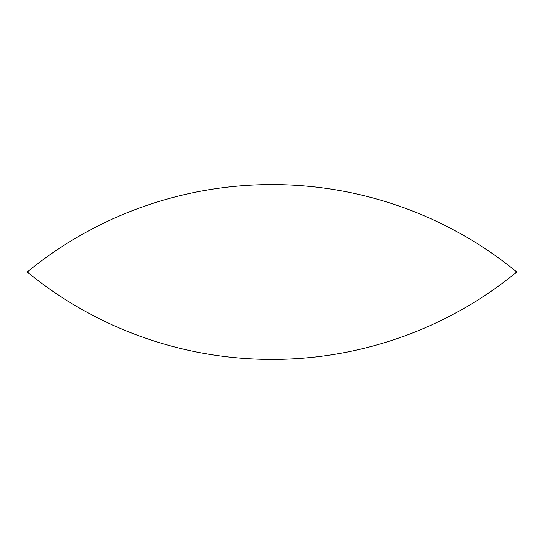 <?xml version="1.0" encoding="UTF-8"?>
<svg xmlns="http://www.w3.org/2000/svg" width="544" height="544" viewBox="0 0 544 544"><rect width="100%" height="100%" fill="white"/><g stroke="black" fill="none" stroke-linecap="round" stroke-linejoin="round"><path stroke-width="0.82" d="M27.2 272A386.437 386.437 0 0 0 516.8 272L27.2 272A386.437 386.437 0 0 1 516.8 272"/></g></svg>
